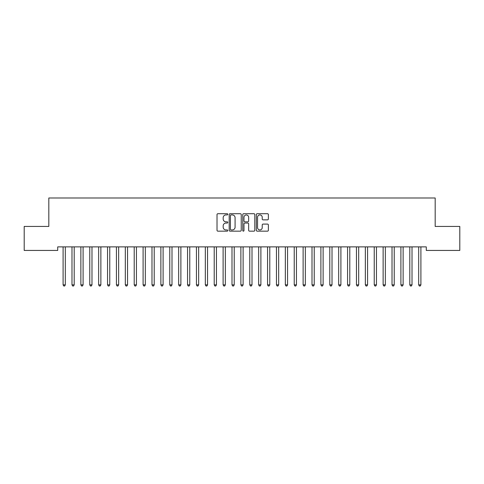 <?xml version="1.0" encoding="UTF-8"?>
<svg xmlns="http://www.w3.org/2000/svg" width="484" height="484" viewBox="0 0 484 484"><rect width="100%" height="100%" fill="white"/><g stroke="black" fill="none" stroke-linecap="round" stroke-linejoin="round"><path stroke-width="0.73" d="M227.776 214.321A0.611 0.611 0 0 0 227.165 213.71L217.897 213.71A0.871 0.871 0 0 0 217.02 214.581L217.02 230.287A0.871 0.871 0 0 0 217.897 231.158L227.165 231.158A0.611 0.611 0 0 0 227.776 230.547A0.611 0.611 0 0 0 227.165 229.936L225.968 229.936A2.795 2.795 0 0 1 223.172 227.147L223.172 225.834A2.795 2.795 0 0 1 225.968 223.045L227.165 223.045A0.611 0.611 0 0 0 227.776 222.434A0.611 0.611 0 0 0 227.165 221.823L225.968 221.823A2.795 2.795 0 0 1 223.172 219.028L223.172 217.721A2.795 2.795 0 0 1 225.968 214.926L227.165 214.926A0.611 0.611 0 0 0 227.776 214.321M267.501 219.857A0.871 0.871 0 0 0 268.372 218.986L268.372 214.581A0.871 0.871 0 0 0 267.501 213.71L257.204 213.71A0.871 0.871 0 0 0 256.332 214.581L256.332 230.287A0.871 0.871 0 0 0 257.204 231.158L267.501 231.158A0.871 0.871 0 0 0 268.372 230.287L268.372 224.963A0.871 0.871 0 0 0 267.501 224.092L263.096 224.092A0.871 0.871 0 0 0 262.225 224.963L262.225 227.601A2.335 2.335 0 0 1 259.89 229.936A2.335 2.335 0 0 1 257.555 227.601L257.555 217.262A2.335 2.335 0 0 1 259.89 214.926A2.335 2.335 0 0 1 262.225 217.262L262.225 218.986A0.871 0.871 0 0 0 263.096 219.857L267.501 219.857M426.283 246.882L57.717 246.882L57.717 250.434L24.2 250.434L24.2 226.433L48.824 226.433L48.824 197.986L435.176 197.986L435.176 226.433L459.8 226.433L459.8 250.434L426.283 250.434L426.283 246.882M241.238 214.581A0.871 0.871 0 0 0 240.367 213.71L230.069 213.71A0.871 0.871 0 0 0 229.192 214.581L229.192 230.287A0.871 0.871 0 0 0 230.069 231.158L240.367 231.158A0.871 0.871 0 0 0 241.238 230.287L241.238 214.581M243.633 213.71L253.931 213.71A0.871 0.871 0 0 1 254.808 214.581L254.808 230.287A0.871 0.871 0 0 1 253.931 231.158L249.526 231.158A0.871 0.871 0 0 1 248.655 230.287L248.655 223.917A0.871 0.871 0 0 0 247.784 223.045L244.856 223.045A0.871 0.871 0 0 0 243.984 223.917L243.984 230.547A0.611 0.611 0 0 1 243.373 231.158A0.611 0.611 0 0 1 242.762 230.547L242.762 214.581A0.871 0.871 0 0 1 243.633 213.71M231.025 214.926A0.611 0.611 0 0 0 230.414 215.537L230.414 229.325A0.611 0.611 0 0 0 231.025 229.936L232.29 229.936A2.795 2.795 0 0 0 235.085 227.147L235.085 217.721A2.795 2.795 0 0 0 232.29 214.926L231.025 214.926M248.655 217.31A2.335 2.335 0 0 0 246.32 214.975A2.335 2.335 0 0 0 243.984 217.31L243.984 220.952A0.871 0.871 0 0 0 244.856 221.823L247.784 221.823A0.871 0.871 0 0 0 248.655 220.952L248.655 217.31M63.029 247.009A0.889 0.889 -179.6 0 1 63.095 247.342A0.889 0.889 179.6 0 0 63.029 247.009L62.974 246.882M65.431 246.882L65.382 247.009A0.889 0.889 179.6 0 0 65.316 247.342L65.316 284.858L63.095 284.858L63.095 247.342M65.316 284.858L64.65 286.014L63.761 286.014L63.095 284.858M74.203 247.342A0.889 0.889 -179.6 0 1 74.27 247.009A0.889 0.889 179.6 0 0 74.203 247.342L74.203 284.858L71.983 284.858L71.983 247.342A0.889 0.889 179.6 0 0 71.916 247.009A0.889 0.889 -179.6 0 1 71.983 247.342M83.097 247.342A0.889 0.889 -179.6 0 1 83.157 247.009A0.889 0.889 179.6 0 0 83.097 247.342L83.097 284.858L80.87 284.858L80.87 247.342A0.889 0.889 179.6 0 0 80.81 247.009A0.889 0.889 -179.6 0 1 80.87 247.342M74.203 284.858L73.538 286.014L72.648 286.014L71.983 284.858M83.097 284.858L82.425 286.014L81.542 286.014L80.87 284.858M91.984 247.342A0.889 0.889 -179.6 0 1 92.051 247.009A0.889 0.889 179.6 0 0 91.984 247.342L91.984 284.858L89.764 284.858L89.764 247.342A0.889 0.889 179.6 0 0 89.697 247.009A0.889 0.889 -179.6 0 1 89.764 247.342M100.872 247.342A0.889 0.889 -179.6 0 1 100.938 247.009A0.889 0.889 179.6 0 0 100.872 247.342L100.872 284.858L98.651 284.858L98.651 247.342A0.889 0.889 179.6 0 0 98.585 247.009A0.889 0.889 -179.6 0 1 98.651 247.342M91.984 284.858L91.319 286.014L90.429 286.014L89.764 284.858M100.872 284.858L100.206 286.014L99.317 286.014L98.651 284.858M109.765 247.342A0.889 0.889 -179.6 0 1 109.826 247.009A0.889 0.889 179.6 0 0 109.765 247.342L109.765 284.858L107.545 284.858L107.545 247.342A0.889 0.889 179.6 0 0 107.478 247.009A0.889 0.889 -179.6 0 1 107.545 247.342M109.765 284.858L109.1 286.014L108.21 286.014L107.545 284.858M118.653 247.342A0.889 0.889 -179.6 0 1 118.719 247.009A0.889 0.889 179.6 0 0 118.653 247.342L118.653 284.858L116.432 284.858L116.432 247.342A0.889 0.889 179.6 0 0 116.366 247.009A0.889 0.889 -179.6 0 1 116.432 247.342M118.653 284.858L117.987 286.014L117.098 286.014L116.432 284.858M127.546 247.342A0.889 0.889 -179.6 0 1 127.607 247.009A0.889 0.889 179.6 0 0 127.546 247.342L127.546 284.858L125.32 284.858L125.32 247.342A0.889 0.889 179.6 0 0 125.259 247.009A0.889 0.889 -179.6 0 1 125.32 247.342M136.434 247.342A0.889 0.889 -179.6 0 1 136.5 247.009A0.889 0.889 179.6 0 0 136.434 247.342L136.434 284.858L134.213 284.858L134.213 247.342A0.889 0.889 179.6 0 0 134.147 247.009A0.889 0.889 -179.6 0 1 134.213 247.342M145.321 247.342A0.889 0.889 -179.6 0 1 145.388 247.009A0.889 0.889 179.6 0 0 145.321 247.342L145.321 284.858L143.101 284.858L143.101 247.342A0.889 0.889 179.6 0 0 143.034 247.009A0.889 0.889 -179.6 0 1 143.101 247.342M154.214 247.342A0.889 0.889 -179.6 0 1 154.275 247.009A0.889 0.889 179.6 0 0 154.214 247.342L154.214 284.858L151.988 284.858L151.988 247.342A0.889 0.889 179.6 0 0 151.928 247.009A0.889 0.889 -179.6 0 1 151.988 247.342M163.102 247.342A0.889 0.889 -179.6 0 1 163.168 247.009A0.889 0.889 179.6 0 0 163.102 247.342L163.102 284.858L160.882 284.858L160.882 247.342A0.889 0.889 179.6 0 0 160.815 247.009A0.889 0.889 -179.6 0 1 160.882 247.342M171.995 247.342A0.889 0.889 -179.6 0 1 172.056 247.009A0.889 0.889 179.6 0 0 171.995 247.342L171.995 284.858L169.769 284.858L169.769 247.342A0.889 0.889 179.6 0 0 169.709 247.009A0.889 0.889 -179.6 0 1 169.769 247.342M180.883 247.342A0.889 0.889 -179.6 0 1 180.949 247.009A0.889 0.889 179.6 0 0 180.883 247.342L180.883 284.858L178.663 284.858L178.663 247.342A0.889 0.889 179.6 0 0 178.596 247.009A0.889 0.889 -179.6 0 1 178.663 247.342M189.77 247.342A0.889 0.889 -179.6 0 1 189.837 247.009A0.889 0.889 179.6 0 0 189.77 247.342L189.77 284.858L187.55 284.858L187.55 247.342A0.889 0.889 179.6 0 0 187.483 247.009A0.889 0.889 -179.6 0 1 187.55 247.342M198.664 247.342A0.889 0.889 -179.6 0 1 198.724 247.009A0.889 0.889 179.6 0 0 198.664 247.342L198.664 284.858L196.437 284.858L196.437 247.342A0.889 0.889 179.6 0 0 196.377 247.009A0.889 0.889 -179.6 0 1 196.437 247.342M127.546 284.858L126.875 286.014L125.985 286.014L125.32 284.858M136.434 284.858L135.768 286.014L134.879 286.014L134.213 284.858M145.321 284.858L144.655 286.014L143.766 286.014L143.101 284.858M154.214 284.858L153.549 286.014L152.66 286.014L151.988 284.858M163.102 284.858L162.436 286.014L161.547 286.014L160.882 284.858M171.995 284.858L171.324 286.014L170.435 286.014L169.769 284.858M180.883 284.858L180.217 286.014L179.328 286.014L178.663 284.858M189.77 284.858L189.105 286.014L188.216 286.014L187.55 284.858M198.664 284.858L197.998 286.014L197.109 286.014L196.437 284.858M207.551 247.342A0.889 0.889 -179.6 0 1 207.618 247.009A0.889 0.889 179.6 0 0 207.551 247.342L207.551 284.858L205.331 284.858L205.331 247.342A0.889 0.889 179.6 0 0 205.264 247.009A0.889 0.889 -179.6 0 1 205.331 247.342M207.551 284.858L206.886 286.014L205.996 286.014L205.331 284.858M216.445 247.342A0.889 0.889 -179.6 0 1 216.505 247.009A0.889 0.889 179.6 0 0 216.445 247.342L216.445 284.858L214.218 284.858L214.218 247.342A0.889 0.889 179.6 0 0 214.158 247.009A0.889 0.889 -179.6 0 1 214.218 247.342M216.445 284.858L215.773 286.014L214.884 286.014L214.218 284.858M225.332 247.342A0.889 0.889 -179.6 0 1 225.399 247.009A0.889 0.889 179.6 0 0 225.332 247.342L225.332 284.858L223.112 284.858L223.112 247.342A0.889 0.889 179.6 0 0 223.045 247.009A0.889 0.889 -179.6 0 1 223.112 247.342M225.332 284.858L224.667 286.014L223.777 286.014L223.112 284.858M234.22 247.342A0.889 0.889 -179.6 0 1 234.286 247.009A0.889 0.889 179.6 0 0 234.22 247.342L234.22 284.858L231.999 284.858L231.999 247.342A0.889 0.889 179.6 0 0 231.933 247.009A0.889 0.889 -179.6 0 1 231.999 247.342M234.22 284.858L233.554 286.014L232.665 286.014L231.999 284.858M243.113 247.342A0.889 0.889 -179.6 0 1 243.174 247.009A0.889 0.889 179.6 0 0 243.113 247.342L243.113 284.858L240.887 284.858L240.887 247.342A0.889 0.889 179.6 0 0 240.826 247.009A0.889 0.889 -179.6 0 1 240.887 247.342M243.113 284.858L242.442 286.014L241.558 286.014L240.887 284.858M252.001 247.342A0.889 0.889 -179.6 0 1 252.067 247.009A0.889 0.889 179.6 0 0 252.001 247.342L252.001 284.858L249.78 284.858L249.78 247.342A0.889 0.889 179.6 0 0 249.714 247.009A0.889 0.889 -179.6 0 1 249.78 247.342M252.001 284.858L251.335 286.014L250.446 286.014L249.78 284.858M260.888 247.342A0.889 0.889 -179.6 0 1 260.955 247.009A0.889 0.889 179.6 0 0 260.888 247.342L260.888 284.858L258.668 284.858L258.668 247.342A0.889 0.889 179.6 0 0 258.601 247.009A0.889 0.889 -179.6 0 1 258.668 247.342M260.888 284.858L260.223 286.014L259.333 286.014L258.668 284.858M269.782 247.342A0.889 0.889 -179.6 0 1 269.842 247.009A0.889 0.889 179.6 0 0 269.782 247.342L269.782 284.858L267.555 284.858L267.555 247.342A0.889 0.889 179.6 0 0 267.495 247.009A0.889 0.889 -179.6 0 1 267.555 247.342M269.782 284.858L269.116 286.014L268.227 286.014L267.555 284.858M278.669 247.342A0.889 0.889 -179.6 0 1 278.736 247.009A0.889 0.889 179.6 0 0 278.669 247.342L278.669 284.858L276.449 284.858L276.449 247.342A0.889 0.889 179.6 0 0 276.382 247.009A0.889 0.889 -179.6 0 1 276.449 247.342M278.669 284.858L278.004 286.014L277.114 286.014L276.449 284.858M287.563 247.342A0.889 0.889 -179.6 0 1 287.623 247.009A0.889 0.889 179.6 0 0 287.563 247.342L287.563 284.858L285.336 284.858L285.336 247.342A0.889 0.889 179.6 0 0 285.276 247.009A0.889 0.889 -179.6 0 1 285.336 247.342M287.563 284.858L286.891 286.014L286.002 286.014L285.336 284.858M296.45 247.342A0.889 0.889 -179.6 0 1 296.517 247.009A0.889 0.889 179.6 0 0 296.45 247.342L296.45 284.858L294.23 284.858L294.23 247.342A0.889 0.889 179.6 0 0 294.163 247.009A0.889 0.889 -179.6 0 1 294.23 247.342M296.45 284.858L295.784 286.014L294.895 286.014L294.23 284.858M305.337 247.342A0.889 0.889 -179.6 0 1 305.404 247.009A0.889 0.889 179.6 0 0 305.337 247.342L305.337 284.858L303.117 284.858L303.117 247.342A0.889 0.889 179.6 0 0 303.051 247.009A0.889 0.889 -179.6 0 1 303.117 247.342M305.337 284.858L304.672 286.014L303.783 286.014L303.117 284.858M314.231 247.342A0.889 0.889 -179.6 0 1 314.291 247.009A0.889 0.889 179.6 0 0 314.231 247.342L314.231 284.858L312.005 284.858L312.005 247.342A0.889 0.889 179.6 0 0 311.944 247.009A0.889 0.889 -179.6 0 1 312.005 247.342M314.231 284.858L313.565 286.014L312.676 286.014L312.005 284.858M323.118 247.342A0.889 0.889 -179.6 0 1 323.185 247.009A0.889 0.889 179.6 0 0 323.118 247.342L323.118 284.858L320.898 284.858L320.898 247.342A0.889 0.889 179.6 0 0 320.831 247.009A0.889 0.889 -179.6 0 1 320.898 247.342M323.118 284.858L322.453 286.014L321.564 286.014L320.898 284.858M332.012 247.342A0.889 0.889 -179.6 0 1 332.072 247.009A0.889 0.889 179.6 0 0 332.012 247.342L332.012 284.858L329.786 284.858L329.786 247.342A0.889 0.889 179.6 0 0 329.725 247.009A0.889 0.889 -179.6 0 1 329.786 247.342M332.012 284.858L331.34 286.014L330.451 286.014L329.786 284.858M340.899 247.342A0.889 0.889 -179.6 0 1 340.966 247.009A0.889 0.889 179.6 0 0 340.899 247.342L340.899 284.858L338.679 284.858L338.679 247.342A0.889 0.889 179.6 0 0 338.612 247.009A0.889 0.889 -179.6 0 1 338.679 247.342M340.899 284.858L340.234 286.014L339.344 286.014L338.679 284.858M349.787 247.342A0.889 0.889 -179.6 0 1 349.853 247.009A0.889 0.889 179.6 0 0 349.787 247.342L349.787 284.858L347.566 284.858L347.566 247.342A0.889 0.889 179.6 0 0 347.5 247.009A0.889 0.889 -179.6 0 1 347.566 247.342M349.787 284.858L349.121 286.014L348.232 286.014L347.566 284.858M358.68 247.342A0.889 0.889 -179.6 0 1 358.741 247.009A0.889 0.889 179.6 0 0 358.68 247.342L358.68 284.858L356.454 284.858L356.454 247.342A0.889 0.889 179.6 0 0 356.393 247.009A0.889 0.889 -179.6 0 1 356.454 247.342M358.68 284.858L358.015 286.014L357.125 286.014L356.454 284.858M367.568 247.342A0.889 0.889 -179.6 0 1 367.634 247.009A0.889 0.889 179.6 0 0 367.568 247.342L367.568 284.858L365.347 284.858L365.347 247.342A0.889 0.889 179.6 0 0 365.281 247.009A0.889 0.889 -179.6 0 1 365.347 247.342M367.568 284.858L366.902 286.014L366.013 286.014L365.347 284.858M376.455 247.342A0.889 0.889 -179.6 0 1 376.522 247.009A0.889 0.889 179.6 0 0 376.455 247.342L376.455 284.858L374.235 284.858L374.235 247.342A0.889 0.889 179.6 0 0 374.174 247.009A0.889 0.889 -179.6 0 1 374.235 247.342M376.455 284.858L375.79 286.014L374.9 286.014L374.235 284.858M385.349 247.342A0.889 0.889 -179.6 0 1 385.415 247.009A0.889 0.889 179.6 0 0 385.349 247.342L385.349 284.858L383.128 284.858L383.128 247.342A0.889 0.889 179.6 0 0 383.062 247.009A0.889 0.889 -179.6 0 1 383.128 247.342M385.349 284.858L384.683 286.014L383.794 286.014L383.128 284.858M394.236 247.342A0.889 0.889 -179.6 0 1 394.303 247.009A0.889 0.889 179.6 0 0 394.236 247.342L394.236 284.858L392.016 284.858L392.016 247.342A0.889 0.889 179.6 0 0 391.949 247.009A0.889 0.889 -179.6 0 1 392.016 247.342M394.236 284.858L393.571 286.014L392.681 286.014L392.016 284.858M403.13 247.342A0.889 0.889 -179.6 0 1 403.19 247.009A0.889 0.889 179.6 0 0 403.13 247.342L403.13 284.858L400.903 284.858L400.903 247.342A0.889 0.889 179.6 0 0 400.843 247.009A0.889 0.889 -179.6 0 1 400.903 247.342M403.13 284.858L402.458 286.014L401.575 286.014L400.903 284.858M412.017 247.342A0.889 0.889 -179.6 0 1 412.084 247.009A0.889 0.889 179.6 0 0 412.017 247.342L412.017 284.858L409.797 284.858L409.797 247.342A0.889 0.889 179.6 0 0 409.73 247.009A0.889 0.889 -179.6 0 1 409.797 247.342M412.017 284.858L411.352 286.014L410.462 286.014L409.797 284.858M420.905 247.342A0.889 0.889 -179.6 0 1 420.971 247.009A0.889 0.889 179.6 0 0 420.905 247.342L420.905 284.858L418.684 284.858L418.684 247.342A0.889 0.889 179.6 0 0 418.618 247.009A0.889 0.889 -179.6 0 1 418.684 247.342M420.905 284.858L420.239 286.014L419.35 286.014L418.684 284.858"/></g></svg>
